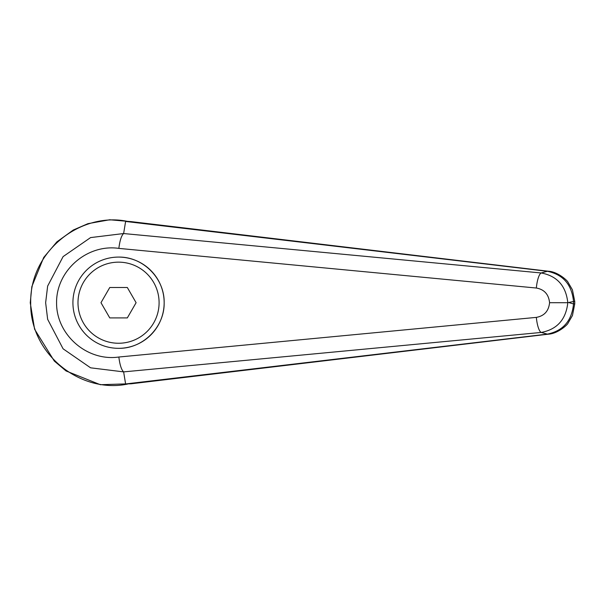 <?xml version="1.0" encoding="UTF-8"?>
<svg xmlns="http://www.w3.org/2000/svg" width="605" height="605" viewBox="0 0 605 605"><rect width="100%" height="100%" fill="white"/><g stroke="black" fill="none" stroke-linecap="round" stroke-linejoin="round"><path stroke-width="0.91" d="M123.624 371.863L123.609 371.863C121.424 369.821 119.835 364.875 118.852 357.018C87.075 361.661 56.242 334.769 56.575 302.704C56.242 270.639 87.075 243.747 118.852 248.39C119.835 240.533 121.424 235.587 123.609 233.545L90.584 237.591L63.101 256.603L47.644 286.082L45.64 302.704L47.651 319.327L63.094 348.813L90.591 367.817L123.632 371.886L541.225 332.44A26849.953 5828.714 50.1 0 0 547.359 334.119L125.606 383.956L123.632 371.886M123.632 233.522L125.606 221.453L130.695 221.566L548.281 271.214A20.275 6.897 -83.4 0 0 547.359 271.29C563.104 274.511 571.831 284.577 573.525 301.479L574.75 301.479L572.436 289.848L568.012 282.232C567.687 280.803 557.833 271.683 548.281 271.214M127.594 384.062C80.609 393.9 29.713 354.129 30.696 302.772L30.696 302.704C29.766 251.158 80.586 211.576 127.594 221.392M125.606 221.453L547.359 271.29A26849.953 5828.714 129.9 0 0 541.225 272.968C557.129 275.986 565.985 285.9 567.8 302.704L549.574 302.704C548.712 311.038 544.303 315.931 536.34 317.383A15.208 3.917 84.4 0 0 541.225 332.44C557.129 329.423 565.985 319.508 567.8 302.704L573.525 301.479L573.525 303.929L574.75 303.929L574.75 301.479M72.918 302.704A45.625 45.625 0 0 1 118.542 257.087C142.924 256.573 164.673 278.323 164.159 302.704C164.673 327.093 142.924 348.835 118.542 348.329A45.625 45.625 0 0 1 72.918 302.704A45.625 45.625 0 0 1 118.542 257.087A45.625 45.625 0 0 1 164.159 302.704A45.625 45.625 0 0 1 118.542 348.329M125.606 383.956L131.24 383.774M131.633 221.695L130.695 221.566M569.229 302.704L573.525 303.929C571.831 320.832 563.104 330.897 547.359 334.119A20.275 6.897 83.4 0 0 548.281 334.202A20.275 6.897 83.4 0 0 548.485 334.172M123.609 233.545L541.225 272.968A15.208 3.917 95.6 0 0 536.34 288.025C544.303 289.477 548.712 294.37 549.574 302.704M109.762 317.912L100.982 302.704L109.762 287.496L127.322 287.496L136.102 302.704L127.322 317.912L109.762 317.912M30.696 302.772L30.25 302.772L34.606 329.271L54.314 361.064L66.051 370.956L100.354 384.712L131.943 383.691M536.34 317.383L118.852 357.018M118.852 248.39L536.34 288.025M118.542 257.087A45.625 45.625 0 0 1 164.159 302.704M118.542 343.254A40.55 40.55 0 0 1 77.992 302.704A40.55 40.55 0 0 1 118.542 262.154A40.55 40.55 0 0 1 159.092 302.704A40.55 40.55 0 0 1 118.542 343.254M30.258 302.772L31.846 286.619L43.704 257.465L56.878 241.871L73.273 230.029L87.929 223.668L109.732 219.766L131.754 221.71M130.771 383.827L548.296 334.194C557.939 333.688 567.732 324.545 568.012 323.176L572.459 315.5L574.735 303.929"/></g></svg>
